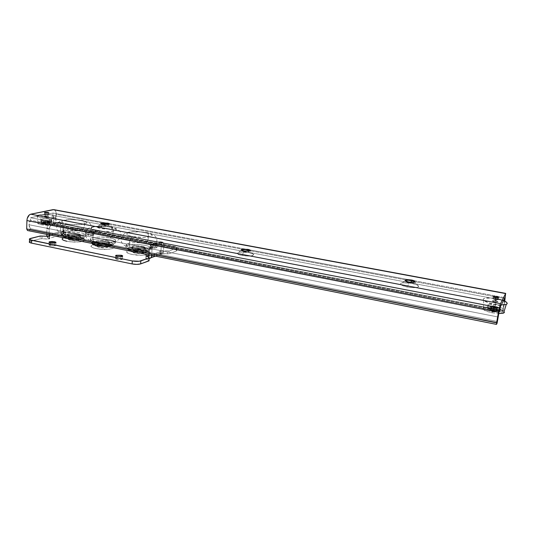 <?xml version="1.0" encoding="UTF-8"?>
<svg xmlns="http://www.w3.org/2000/svg" width="534" height="534" viewBox="0 0 534 534"><rect width="100%" height="100%" fill="white"/><g stroke="black" fill="none" stroke-linecap="round" stroke-linejoin="round"><path stroke-width="0.4" stroke-dasharray="2.67 2" d="M494.804 301.99L495.539 297.725L494.804 301.99L497.908 301.897L495.465 300.762L492.555 300.709C492.401 301.276 493.156 301.703 494.804 301.99L497.728 302.044C497.868 301.476 497.121 301.049 495.465 300.762L493.423 300.569L492.375 300.849L492.942 301.436L497.781 302.017C498.155 301.603 497.381 301.189 495.465 300.762L495.852 298.526C497.768 298.953 498.542 299.367 498.169 299.774L495.192 299.748L494.804 301.99L496.867 302.184L497.908 301.897L497.328 301.309L493.423 300.569L492.375 300.849L494.804 301.99L495.192 299.748C493.276 299.32 492.508 298.906 492.882 298.499L495.852 298.526L495.465 300.762L492.502 300.735C492.121 301.143 492.895 301.563 494.804 301.99M45.23 216.497L45.337 213.013L45.23 216.497L48.761 216.243L44.435 216.01L45.23 216.497L48.701 216.41L46.278 215.776L44.382 216.177L48.647 216.444L47.906 215.923L47.993 213.126L47.906 215.923L47.967 214.101L48.707 214.615L45.283 214.661L45.23 216.497L48.761 216.243L46.278 215.776L44.382 216.177L45.23 216.497L45.283 214.661L44.549 214.147L47.967 214.101L47.906 215.923L44.489 215.983L45.23 216.497M100.786 223.619L102.688 224.614L100.786 223.619M108.235 224.52L109.243 226.182C106.326 225.528 102.675 225.502 98.303 226.109C96.621 227.144 97.395 227.918 100.619 228.432L102.688 224.614L100.619 228.432L106.546 228.979L109.377 228.879L112.647 228.011L112.601 227.377L109.243 226.182L100.619 225.735L97.295 226.583L97.281 227.217L100.619 228.432C102.575 229.093 112.554 229.36 112.767 227.778C112.36 227.01 111.185 226.483 109.243 226.182L108.235 224.52M241.228 249.885C241.361 250.546 242.262 251 243.945 251.26L243.945 251.26C242.262 251 241.361 250.546 241.228 249.885M248.323 251.267L248.811 252.535C246.041 251.901 242.69 251.821 238.751 252.295C236.595 253.65 237.723 254.698 242.136 255.452L243.945 251.26L242.136 255.452L248.524 256.046L251.26 255.879L253.777 254.751L253.189 253.964L248.811 252.535L239.826 252.108L237.229 253.209L237.757 253.99L242.136 255.452C244.445 256.1 253.123 256.52 253.757 254.858C253.196 253.723 251.554 252.949 248.811 252.535L248.323 251.267M405.072 280.477C405.399 281.391 406.714 282.032 409.017 282.393L409.017 282.393C406.714 282.032 405.399 281.391 405.072 280.477M411.44 282.379L411.527 283.254L402.322 282.833C397.289 283.794 404.078 286.631 407.596 287.045L409.017 282.393L407.596 287.045L411.187 287.552L417.101 287.432L418.509 286.825L418.549 285.964L417.228 284.982L411.527 283.254L408.009 282.76L402.175 282.866L400.727 283.447L400.613 284.295L401.868 285.276L407.596 287.045C412.155 288.026 415.839 287.886 418.656 286.624C417.795 284.982 415.425 283.861 411.527 283.254L411.44 282.379M499.197 311.115L30.458 220.222L29.003 224.741L497.975 316.969L29.003 224.741L30.238 228.652L497.388 321.501L30.238 228.652L29.297 227.003L29.003 224.741L29.423 222.311L30.458 220.222L30.525 217.752L53.026 213.026L109.07 223.526L53.026 213.026L52.946 215.402L503.535 300.428L52.946 215.402L53.8 217.011L54.047 219.187L52.946 215.402L53.026 213.026L30.525 217.752L499.724 308.071L30.525 217.752L30.458 220.222L499.197 311.115M109.083 223.532L245.34 249.058L109.083 223.532M245.36 249.064L408.617 279.649L245.36 249.064M408.644 279.656L413.616 280.59L408.644 279.656M413.643 280.59L504.897 297.692L413.643 280.59M53.894 209.648L55.356 210.73L56.023 212.312L55.936 222.284L55.569 223.612L54.762 224.313L52.639 224.801L54.047 219.187L52.679 223.512L502.654 310.508L504.37 300.989L502.381 312.083L502.654 310.508L52.679 223.512L52.639 224.801L502.381 312.083L502.874 311.048L502.381 312.083L52.639 224.801L54.762 224.313L502.874 311.048L503.509 308.345L502.874 311.048L54.762 224.313L55.936 222.284L503.509 308.345L504.77 301.176L503.509 308.345L55.936 222.284L56.21 214.301L505.217 298.599L56.21 214.301C56.197 211.738 55.436 210.189 53.921 209.655M30.204 229.994L30.238 228.652L30.204 229.994L497.101 323.157L30.204 229.994L27.881 230.528L496.547 324.312L27.881 230.528L30.204 229.994M415.238 281.919L415.232 282.179C413.643 282.866 411.567 282.94 409.017 282.393L414.905 282.453L415.238 281.919M250.459 250.746L250.473 250.947C248.757 251.688 246.581 251.788 243.945 251.26L250.212 251.2L250.459 250.746M109.483 224.113L109.523 224.267C107.721 225.008 105.445 225.121 102.688 224.614L109.343 224.487L109.483 224.113M80.113 236.475C81.028 235.828 80.22 235.234 77.684 234.68C80.761 235.387 81.295 236.088 79.292 236.776L82.396 238.411C84.973 237.603 84.899 236.702 82.183 235.701L77.684 234.68L82.643 235.868L84.132 236.762L84.052 237.657L82.396 238.411L79.292 236.776C76.596 237.343 73.452 237.323 69.867 236.722C73.452 237.323 76.596 237.343 79.292 236.776M145.021 249.451C146.022 248.704 145.054 248.01 142.117 247.369C145.462 248.13 146.249 248.904 144.487 249.678L147.805 251.394C150.001 250.539 149.74 249.585 147.037 248.537L142.117 247.369L147.144 248.577L148.953 249.558L149.193 250.546L147.805 251.394L144.487 249.678C141.977 250.319 138.82 250.319 135.009 249.678C138.82 250.319 141.977 250.319 144.487 249.678M96.407 241.962C95.432 242.65 96.3 243.297 99.017 243.904L97.969 244.625L99.017 243.904C95.793 243.144 95.172 242.403 97.155 241.675L93.884 242.056L92.028 243.437L92.242 242.85L93.884 242.056L97.155 241.675C99.798 241.088 102.935 241.094 106.58 241.708C109.797 242.449 110.445 243.19 108.535 243.931L111.76 245.62C114.203 244.766 114.022 243.818 111.226 242.776L106.58 241.708L99.551 241.381L93.884 242.056L100.679 241.368L108.649 242.116L111.606 242.917L113.248 243.858L113.308 244.806L111.76 245.62L106.426 246.321L111.76 245.62L108.535 243.931C105.906 244.539 102.728 244.532 99.017 243.904C102.728 244.532 105.906 244.539 108.535 243.931M77.724 233.678C80.26 234.232 81.075 234.827 80.153 235.461C77.784 236.308 74.366 236.388 69.907 235.708C67.384 235.154 66.583 234.559 67.511 233.925C69.887 233.084 73.291 232.998 77.724 233.678L70.301 233.305L67.291 234.072L67.191 234.64L69.907 235.708L77.423 236.075L80.394 235.294L80.454 234.733L79.519 234.166L77.724 233.678M68.352 234.613L65.208 235.007C61.924 236.068 62.705 237.183 67.551 238.331L69.867 236.722C66.783 235.995 66.276 235.294 68.352 234.613L72.704 234.219L77.684 234.68L70.041 234.413M67.471 234.933C66.543 235.567 67.344 236.161 69.867 236.722L67.551 238.331C73.211 239.285 78.164 239.312 82.396 238.411L79.406 238.912L71.349 238.872L67.551 238.331L63.292 236.635L63.473 235.741L68.225 234.526L72.05 234.379L79.833 235.107L72.237 234.286L79.039 234.893L82.082 235.668M142.184 246.334C145.121 246.975 146.089 247.669 145.081 248.41C142.832 249.258 139.494 249.331 135.069 248.63C132.152 247.976 131.197 247.289 132.212 246.561C134.468 245.713 137.792 245.64 142.184 246.334L134.608 245.967L131.865 246.841L131.965 247.462L133.086 248.09L135.069 248.63L140.308 249.118L144.547 248.637L145.442 248.103L145.301 247.482L142.184 246.334M132.732 247.355L129.348 247.729C126.424 248.931 127.606 250.159 132.873 251.401L135.009 249.678C131.658 248.891 130.897 248.116 132.732 247.355L136.964 246.888L142.117 247.369L135.476 247.002M132.152 247.596C131.137 248.33 132.092 249.024 135.009 249.678L132.873 251.401C138.9 252.415 143.873 252.415 147.805 251.394L144.974 251.968L136.878 251.975L132.873 251.401L128 249.552L127.866 248.557L129.348 247.729L132.198 247.182L140.142 247.195L144.053 247.749L135.983 246.995L143.339 247.549L146.93 248.497M106.633 240.687C109.37 241.288 110.251 241.935 109.276 242.63C106.94 243.491 103.536 243.571 99.064 242.87C96.347 242.262 95.479 241.622 96.46 240.934C98.803 240.073 102.194 239.993 106.633 240.687L99.09 240.32L97.201 240.647L96.173 241.148L96.153 241.742L99.064 242.87L106.713 243.237L109.583 242.396L109.557 241.795L106.633 240.687M109.223 243.658C110.198 242.957 109.316 242.309 106.58 241.708C102.935 241.094 99.798 241.088 97.155 241.675M68.085 239.105C74.466 240.093 79.346 239.973 82.723 238.738C84.038 237.804 82.877 236.942 79.252 236.155L79.946 237.677L79.252 236.155L72.163 235.494L65.949 236.068L64.374 236.742L64.213 237.563L65.515 238.391L71.536 239.599L78.845 239.632L83.077 238.484L83.157 237.67L79.252 236.155C72.938 235.18 68.085 235.307 64.681 236.535C63.359 237.45 64.494 238.304 68.085 239.105M63.7 237.77C68.219 236.635 73.745 236.602 80.267 237.677C92.622 239.926 78.865 243.798 66.877 241.261L63.786 240.393L62.238 239.386L62.438 238.404L67.618 237.049L76.222 237.103L83.331 238.511L84.953 239.499L84.873 240.487L83.07 241.328L79.806 241.889L71.015 241.855L66.877 241.261M97.275 246.368C103.663 247.376 108.522 247.255 111.86 246C113.248 244.986 111.986 244.051 108.075 243.19L108.722 244.739L108.075 243.19L100.826 242.516L94.645 243.15L92.956 244.378L94.565 245.613L97.275 246.368L100.826 246.875L108.215 246.888L112.3 245.653L112.253 244.786L108.075 243.19C101.754 242.196 96.914 242.323 93.563 243.571C92.162 244.565 93.397 245.493 97.275 246.368M109.036 244.726C121.859 247.068 108.582 251.234 96.08 248.584L92.829 247.676L91.107 246.615L91.16 245.56L92.949 244.685L96.18 244.111L100.359 243.918L109.036 244.726L114.049 246.648L114.122 247.703L112.434 248.597L109.23 249.204L100.352 249.198L96.08 248.584C83.251 246.094 97.128 242.162 109.036 244.726M133.34 252.188C139.661 253.196 144.427 253.089 147.644 251.848C149.073 250.773 147.691 249.772 143.499 248.844L144.087 250.399L143.499 248.844L139.935 248.343L132.719 248.337L128.781 249.592L128.908 250.499L133.34 252.188L140.836 252.882L144.327 252.695L148.165 251.401L147.951 250.499L146.309 249.598L143.499 248.844C137.245 247.849 132.499 247.963 129.268 249.191C127.82 250.246 129.175 251.247 133.34 252.188M144.374 250.386C157.563 252.789 145.121 257.168 132.185 254.438L128.787 253.496L126.878 252.395L126.738 251.3L128.36 250.386L131.471 249.778L135.589 249.565L144.374 250.386L149.72 252.375L149.981 253.47L148.472 254.404L145.388 255.045L141.203 255.279L132.185 254.438C118.955 251.874 132.058 247.749 144.374 250.386M78.031 238.471L74.6 238.798L70.642 238.431L68.506 237.583L69.44 236.762L74.914 236.549L78.925 237.643L78.031 238.471L70.642 238.431L70.568 240.273C74.066 240.814 76.742 240.747 78.605 240.06C79.332 239.546 78.698 239.065 76.702 238.631L76.776 236.809C78.772 237.243 79.406 237.717 78.685 238.231M107.207 245.66L103.796 246.02L99.745 245.64L97.462 244.752L98.276 243.871L103.756 243.624L107.975 244.779L107.207 245.66L99.745 245.64L99.651 247.522C103.155 248.076 105.825 248.003 107.661 247.309C108.429 246.748 107.734 246.227 105.592 245.753L105.685 243.898C107.828 244.372 108.522 244.886 107.755 245.44M143.099 251.414L137.652 251.708L134.107 251L133.14 249.999L135.296 249.305L139.281 249.305L142.798 249.999L143.806 250.993L143.099 251.414C141.13 251.921 138.653 251.928 135.663 251.421L135.549 253.323C139.02 253.877 141.637 253.81 143.406 253.123C144.193 252.529 143.439 251.975 141.136 251.461L141.25 249.585C143.553 250.092 144.307 250.646 143.519 251.234M54.575 242.997L54.521 244.572L49.041 244.799L50.296 245.7L50.39 242.843L50.296 245.7L55.79 245.48L54.521 244.572L54.575 242.997M121.011 256.721L120.931 258.189L115.598 258.389C115.357 258.91 115.845 259.27 117.073 259.471L117.233 256.514L117.073 259.471L122.413 259.27C122.653 258.75 122.159 258.383 120.931 258.189L121.011 256.721M155.608 243.971L155.427 246.701L150.608 246.841L152.11 247.809L152.283 245.059L150.782 244.098L155.608 243.971L157.143 244.519L156.816 245.066L154.8 245.293L150.748 244.505L151.095 243.958L155.608 243.971L157.109 244.932L152.283 245.059L152.11 247.809L156.936 247.676L155.427 246.701L155.608 243.971M92.556 231.763L92.435 234.413L87.489 234.566L88.778 235.394L88.891 232.724L87.609 231.91L92.556 231.763L93.911 232.27L93.41 232.764L88.891 232.724L87.543 232.217L88.063 231.723L92.556 231.763L93.85 232.577L88.891 232.724L88.778 235.394L93.73 235.24L92.435 234.413L92.556 231.763M29.303 242.156L30.565 241.208L30.645 238.384L30.565 241.208L40.13 238.811L40.21 236.028L40.13 238.811L41.939 238.705L42.026 235.928L41.939 238.705L47.539 239.058L47.626 236.288L47.539 239.058L49.662 238.825L48.968 238.344L62.712 234.853L65.662 234.74L63.359 233.318L63.566 232.931L72.063 230.795L77.77 230.595L175.613 249.632L176.841 250.68L176.18 251.134L168.931 253.737L160.487 253.537L159.886 254.037L160.714 254.317L149.206 258.576L145.882 258.623L146.036 259.03L145.802 258.703L146.389 258.456L148.812 258.529L148.886 257.415L148.812 258.529L162.87 253.537L163.451 251.988L153.024 255.646L163.451 251.988L163.898 245.36L161.348 244.866L160.908 251.487L161.348 244.866L163.898 245.36L163.451 251.988L162.57 253.844L160.714 254.317L160.908 251.487L160.013 250.893L161.855 250.693L161.668 253.51L167.269 253.857L167.462 251.047L167.269 253.857L168.931 253.737L169.124 250.92L168.931 253.737L176.18 251.134L176.374 248.363L176.18 251.134L176.634 250.907C177.275 250.292 176.367 249.718 173.924 249.191L174.117 246.448L173.924 249.191L79.72 230.862L79.826 228.245L79.72 230.862L72.063 230.795L72.17 228.165L72.063 230.795L63.566 232.931L63.659 230.261L63.359 233.318L63.459 230.641L63.359 233.318L65.549 234.473L65.649 231.783L63.366 230.381L72.17 228.165L79.826 228.245L174.117 246.448C176.567 246.968 177.468 247.536 176.827 248.15L169.124 250.92L161.855 250.693L161.668 253.51L159.826 253.717L160.714 254.317L160.908 251.487L148.999 255.626L160.908 251.487L160.073 251.214L160.674 250.713L169.124 250.92L176.374 248.363L177.034 247.923L175.806 246.882L77.877 227.971L72.17 228.165L63.659 230.261L63.459 230.641L65.749 232.056L62.812 232.15L63.039 225.842C63.039 224.133 62.545 223.099 61.557 222.745L60.923 222.745L62.478 223.439L63.039 225.842L60.756 225.401C60.749 223.693 60.255 222.658 59.261 222.304L60.923 222.745L51.725 224.867L60.923 222.745L58.627 222.304L49.402 224.413L51.725 224.867C50.296 225.421 49.475 226.837 49.261 229.113L50.036 226.336L51.725 224.867L49.402 224.413C47.973 224.968 47.146 226.383 46.932 228.659L46.752 234.379L46.932 228.659L49.261 229.113L49.075 234.84L49.261 229.113L46.932 228.659L47.706 225.882L49.402 224.413L58.627 222.304L60.182 222.998L60.756 225.401L63.039 225.842L62.812 232.15L50.703 235.167L62.812 232.15L62.712 234.853L61.13 233.738L60.529 231.703L46.732 235.114L60.529 231.703L60.756 225.401L60.529 231.703C60.609 233.365 61.337 234.413 62.712 234.853L65.649 234.746L65.762 232.043L62.812 232.15L62.712 234.853L48.968 238.344L49.035 236.255L48.968 238.344L49.595 238.865L40.13 238.811L29.463 241.662M46.879 236.235L47.346 237.203L48.968 238.344L46.885 236.235M152.03 249.351L151.649 255.372L152.03 249.351L149.427 248.837L149.046 254.851L149.427 248.837L152.03 249.351C152.31 246.948 153.064 245.426 154.306 244.786L152.804 246.401L152.03 249.351M163.898 245.36L163.517 242.863L162.223 242.196L154.306 244.786L151.703 244.285L150.194 245.887L149.427 248.837C149.7 246.434 150.461 244.919 151.703 244.285L159.653 241.702L151.703 244.285L154.306 244.786L162.763 242.169C163.591 242.503 163.971 243.564 163.898 245.36M146.036 259.03L146.223 256.113L146.036 259.03L148.906 260.438L149.086 257.508L148.906 260.438L146.036 259.03M50.296 245.7L48.934 245.126L49.615 244.559L51.931 244.332L55.89 245.139L55.229 245.713L52.913 245.947L50.296 245.7M117.073 259.471L115.504 258.836L115.991 258.202L118.234 257.935L122.506 258.81L122.039 259.451L119.79 259.724L117.073 259.471M152.11 247.809L150.575 247.249L150.922 246.695L155.427 246.701L156.969 247.262L156.636 247.816L154.626 248.043L152.11 247.809M88.778 235.394L87.429 234.88L87.95 234.379L90.019 234.186L93.79 234.927L93.283 235.427L91.207 235.621L88.778 235.394M161.348 244.866L160.954 242.369L159.653 241.702L162.223 242.196L160.193 241.675C161.028 242.015 161.415 243.077 161.348 244.866M141.25 249.585L141.136 251.461C137.692 250.907 135.082 250.973 133.306 251.661C132.512 252.248 133.26 252.802 135.549 253.323L135.663 251.421C133.373 250.907 132.619 250.359 133.413 249.772C135.189 249.098 137.799 249.031 141.25 249.585M135.549 253.323L133.113 252.388L133.033 251.888L135.182 251.18L141.136 251.461L142.685 251.881L143.686 252.882L139.654 253.703L135.549 253.323M105.685 243.898L105.592 245.753C102.107 245.199 99.451 245.273 97.609 245.967C96.834 246.521 97.522 247.042 99.651 247.522L99.745 245.64C97.609 245.166 96.928 244.652 97.695 244.105C99.538 243.417 102.201 243.344 105.685 243.898M99.651 247.522L97.368 246.621L97.382 246.141L99.664 245.473L103.669 245.48L107.881 246.641L107.901 247.122L105.645 247.803L99.651 247.522M76.776 236.809L76.702 238.631C73.225 238.091 70.555 238.164 68.686 238.845C67.958 239.352 68.586 239.833 70.568 240.273L70.642 238.431C68.659 237.99 68.032 237.523 68.759 237.016C70.628 236.342 73.298 236.268 76.776 236.809M70.568 240.273L68.439 239.419L68.512 238.965L70.875 238.344L74.84 238.364L78.845 239.472L77.957 240.307L76.455 240.56L70.568 240.273M145.956 232.624C160.327 235.12 146.837 239.359 132.706 236.535C129.348 237.229 127.993 247.262 131.184 247.749C127.993 247.262 129.348 237.229 132.706 236.535C118.288 233.865 132.552 229.9 145.956 232.624L141.316 231.983L131.911 231.903L128.527 232.477L126.765 233.371L126.918 234.459L129.001 235.567L132.706 236.535L142.538 237.45L147.104 237.256L150.454 236.649L152.083 235.728L151.783 234.64L145.956 232.624M132.065 247.716C146.142 250.62 159.606 246.067 145.281 243.504C148.459 242.763 149.74 233.058 146.716 232.597C149.74 233.058 148.459 242.763 145.281 243.504C150.755 244.685 152.557 245.96 150.701 247.335C146.523 248.891 140.308 249.018 132.065 247.716C126.651 246.508 124.889 245.233 126.778 243.904C130.984 242.356 137.151 242.222 145.281 243.504C131.931 240.701 117.7 244.972 132.065 247.716M131.951 249.632C140.195 250.947 146.403 250.813 150.581 249.231C152.437 247.849 150.635 246.561 145.168 245.373C137.044 244.085 130.877 244.225 126.671 245.794C124.782 247.142 126.545 248.417 131.951 249.632L128.26 248.63L126.191 247.456L126.044 246.301L127.806 245.333L131.177 244.699L140.549 244.719L145.168 245.373L148.826 246.341L150.968 247.489L151.262 248.644L149.633 249.638L141.744 250.546L131.951 249.632M44.068 223.519L42.627 222.958L46.818 223.799L49.355 223.579L44.068 223.519L43.281 222.144L44.068 223.519L46.852 223.786L43.915 223.486C42.039 223.072 41.205 222.251 41.412 221.016L41.325 219.414M51.311 221.95C51.117 223.179 49.689 223.793 47.019 223.779L49.789 223.292L50.076 223.052L48.627 222.491L49.775 223.125L47.379 223.179L48.627 222.491L47.379 223.179L46.705 222.404L45.116 222.384L44.989 223.145L42.627 222.958L43.374 222.424L44.989 223.145L43.374 222.424L48.627 222.491L49.502 220.762C51.371 221.156 51.931 221.57 51.191 222.017C49.295 222.611 46.658 222.651 43.281 222.144C46.672 222.651 49.308 222.605 51.197 222.011C51.925 221.57 51.364 221.149 49.502 220.762L49.642 219.167C51.551 219.567 52.132 219.995 51.384 220.442C49.442 221.049 46.725 221.096 43.241 220.575L43.281 222.144L43.241 220.575C41.732 220.342 41.105 219.948 41.352 219.394C44.209 218.7 46.965 218.626 49.642 219.167L49.522 222.791C46.852 222.244 44.095 222.331 41.245 223.038C40.998 223.606 41.619 224.006 43.127 224.24L43.241 220.575L49.121 220.882L50.663 220.675L51.678 219.935L47.8 218.913L43.815 218.86L41.358 219.394L41.211 219.794L43.241 220.575L41.211 219.794L43.815 218.86L47.8 218.913L51.678 219.935L50.663 220.675L49.121 220.882L43.241 220.575L43.127 224.24L41.105 223.452L42.166 222.705L45.644 222.431L49.522 222.791L50.884 223.159L51.438 223.986L47.052 224.607L43.127 224.24C45.804 224.787 48.574 224.707 51.424 224C51.671 223.426 51.037 223.025 49.522 222.791L49.642 219.167C51.157 219.394 51.791 219.794 51.544 220.355C48.687 221.043 45.917 221.116 43.241 220.575C41.392 220.182 40.798 219.768 41.452 219.334C43.341 218.7 46.071 218.64 49.642 219.167L49.502 220.762C46.037 220.248 43.381 220.302 41.539 220.929C40.904 221.356 41.485 221.764 43.281 222.144C41.492 221.764 40.911 221.363 41.532 220.936C43.367 220.302 46.024 220.248 49.502 220.762L48.627 222.491L43.374 222.424L42.627 222.958L43.868 223.479M41.058 224.707C46.738 225.568 51.171 225.488 54.361 224.48C55.629 223.719 54.682 223.012 51.531 222.338L52.339 214.982C55.85 215.709 56.904 216.47 55.503 217.278C51.952 218.346 47.012 218.406 40.684 217.465L41.058 224.707L40.684 217.465L38.201 216.811L37.013 216.063L37.287 215.349L41.785 214.408L45.303 214.328L52.339 214.982L56.05 216.357L55.856 217.078L51.438 218.039L40.684 217.465C37.353 216.771 36.265 216.036 37.42 215.269C40.851 214.127 45.824 214.034 52.339 214.982L51.531 222.338C45.67 221.47 41.205 221.577 38.128 222.658C37.093 223.386 38.074 224.066 41.058 224.707L50.71 225.208L53.226 224.847L54.682 224.287L54.862 223.619L51.531 222.338L42.039 221.844L39.509 222.184L38.007 222.738L37.76 223.406L41.058 224.707M49.789 223.292L49.836 221.897L48.507 221.884L48.454 223.539L49.789 223.292M48.454 223.539L48.507 221.884L47.76 221.95L47.706 223.673L48.454 223.539M47.439 223.766L47.493 222.111L47.439 223.766M46.004 223.766L45.844 222.091L46.004 223.766M45.797 223.753L45.844 222.091L44.509 221.837L44.462 223.492L45.31 223.646L45.363 221.924L47.653 222.391L47.76 221.95L49.836 221.897L49.569 222.958L47.379 223.179L46.705 222.404L45.116 222.384L45.263 222.918L44.242 223.145L42.92 222.878L42.967 221.483L44.295 221.497L44.242 223.145L44.295 221.497L45.043 221.43L44.989 223.145L45.156 220.996L45.116 222.384L45.156 220.996L46.752 221.016L46.899 222.938L46.952 221.29L47.433 221.463L47.379 223.179L47.433 221.463L48.28 221.55L48.234 223.199L48.28 221.55L49.615 221.57L46.752 221.016L42.967 221.483L43.134 223.212L44.462 223.492L44.509 221.837L43.174 221.81L45.363 221.924L45.31 223.646L45.797 223.753M45.283 214.661L44.435 214.348L44.869 214.047L48.814 214.414L45.283 214.661M110.445 227.157C124.415 229.593 110.011 233.605 96.354 230.862C92.782 231.509 91.488 241.415 94.892 241.949C91.488 241.415 92.782 231.509 96.354 230.862C82.376 228.272 97.502 224.514 110.445 227.157L105.906 226.536L96.46 226.429L92.943 226.97L90.994 227.824L90.94 228.859L92.816 229.934L101.013 231.509L110.692 231.596L114.176 231.022L116.005 230.147L115.911 229.106L110.445 227.157M95.84 241.922C109.443 244.746 123.815 240.42 109.897 237.924C113.281 237.229 114.496 227.644 111.259 227.144C114.496 227.644 113.281 237.229 109.897 237.924C114.997 239.025 116.646 240.22 114.843 241.501C110.505 243.083 104.177 243.224 95.84 241.922C90.8 240.801 89.198 239.619 91.02 238.364C95.392 236.796 101.68 236.649 109.897 237.924C97.001 235.2 81.909 239.259 95.84 241.922M95.753 243.824C104.083 245.126 110.411 244.979 114.743 243.384C116.545 242.082 114.897 240.881 109.804 239.773C101.593 238.491 95.306 238.645 90.94 240.233C89.111 241.501 90.72 242.696 95.753 243.824L92.228 242.85L90.359 241.722L90.42 240.607L92.369 239.686L95.873 239.092L100.405 238.898L109.804 239.773L113.301 240.714L115.251 241.815L115.331 242.93L113.508 243.878L110.031 244.505L105.418 244.726L95.753 243.824M81.522 220.475C94.985 222.811 80.053 226.529 66.957 223.906C63.259 224.487 62.031 234.186 65.575 234.746C62.031 234.186 63.259 224.487 66.957 223.906C53.507 221.423 69.1 217.945 81.522 220.475L72.297 219.614L67.765 219.741L62.124 221.029L61.904 222.011L63.593 223.018L66.957 223.906L71.476 224.534L81.055 224.647L86.555 223.305L86.635 222.324L81.522 220.475M66.55 234.733C79.599 237.436 94.498 233.411 81.081 231.022C84.586 230.388 85.734 220.996 82.363 220.469C85.734 220.996 84.586 230.388 81.081 231.022C85.814 232.03 87.329 233.124 85.627 234.313C81.228 235.868 74.873 236.008 66.55 234.733C61.877 233.705 60.402 232.61 62.131 231.462C66.563 229.914 72.878 229.767 81.081 231.022C68.699 228.412 53.146 232.183 66.55 234.733M66.483 236.589C74.793 237.87 81.148 237.723 85.547 236.148C87.249 234.953 85.734 233.845 81.008 232.831C72.804 231.569 66.49 231.729 62.064 233.291C60.335 234.459 61.81 235.561 66.483 236.589L63.132 235.668L61.45 234.6L61.677 233.552L67.297 232.136L76.622 232.217L81.008 232.831L84.332 233.725L86.094 234.773L86.014 235.814L84.065 236.702L80.527 237.283L70.982 237.229L66.483 236.589M488.149 304.273L487.989 306.236C487.395 307.818 488.263 309.086 490.579 310.06L493.142 310.768L489.978 309.793L493.142 310.768L493.256 309.253L493.142 310.768L497.114 311.008L495.759 310.581L497.641 309.96L496.386 309.353L493.883 309.673L494.277 308.585C497.081 309.199 498.462 309.867 498.416 310.581L495.759 310.581L498.416 310.581C498.462 309.867 497.081 309.199 494.277 308.585L493.883 309.673L491.894 308.485L490.299 308.539L491.494 309.753L489.738 309.58L490.265 309.887L489.017 308.759L491.494 309.753L489.017 308.759C489.658 308.165 491.413 308.105 494.277 308.585L494.804 306.309C499.31 307.337 501.086 308.338 500.124 309.326C498.803 309.853 496.513 309.833 493.256 309.253C496.527 309.833 498.823 309.853 500.131 309.32C501.072 308.332 499.297 307.33 494.804 306.309L495.158 304.347C499.784 305.395 501.613 306.416 500.645 307.424C499.297 307.971 496.94 307.944 493.57 307.35L493.256 309.253L493.57 307.35C489.631 306.656 487.842 305.622 488.203 304.247L495.158 304.347L494.397 308.772L487.449 308.679C487.081 310.08 488.864 311.135 492.795 311.836L493.57 307.35L498.509 307.811L500.992 307.11L500.772 306.436L497.615 304.941L490.292 303.893L487.782 304.574L487.963 305.241L491.086 306.75L493.57 307.35L489.124 306.002L487.782 304.574L488.603 304.106L492.588 303.979L497.615 304.941L500.772 306.436L500.992 307.11L498.509 307.811L493.57 307.35L492.795 311.836L487.208 309.7L487.028 309.019L489.531 308.318L494.397 308.772L498.809 310.114L500.211 311.576L497.728 312.297L492.795 311.836L499.777 311.943C500.124 310.521 498.329 309.466 494.397 308.772L495.158 304.347C499.096 305.034 500.899 306.075 500.552 307.471L493.57 307.35C489.057 306.329 487.215 305.321 488.043 304.327C489.331 303.739 491.701 303.753 495.158 304.347L494.804 306.309C491.447 305.722 489.137 305.722 487.889 306.296C487.081 307.27 488.87 308.252 493.256 309.253C488.884 308.258 487.095 307.27 487.882 306.302C489.124 305.722 491.434 305.722 494.804 306.309L494.277 308.585C491.413 308.105 489.658 308.165 489.017 308.759L489.978 309.793L493.536 310.835C496.246 311.249 497.875 311.162 498.416 310.581C497.902 311.148 496.326 311.242 493.69 310.861M503.829 312.951C505.471 311.262 502.494 309.553 494.891 307.818L496.553 298.733L503.442 300.609M506.559 304.26C504.089 305.208 499.797 305.148 493.683 304.086L492.281 312.831L493.683 304.086L489.151 302.985L483.477 300.288L483.177 299.1L484.678 298.272L491.907 298.072L496.553 298.733L494.891 307.818C489.217 306.823 485.339 306.83 483.257 307.824C481.942 309.473 484.945 311.142 492.281 312.831L498.629 313.585M501.286 304.934L493.683 304.086C485.499 302.244 482.142 300.442 483.61 298.693C485.927 297.638 490.239 297.652 496.553 298.733M504.443 312.397L504.069 311.269L498.889 308.792L490.719 307.217L486.975 307.077L484.218 307.424L482.869 308.211L483.136 309.32L488.216 311.823L492.281 312.831M496.386 309.353L496.68 307.657L497.935 308.258L497.641 309.96L496.386 309.353L493.883 309.673L491.894 308.485L490.299 308.539L491.494 309.753L489.738 309.58L490.025 307.878L491.34 307.824L491 309.84L491.34 307.824L491.854 307.657L491.494 309.753L491.854 307.657L491.6 307.344L491.253 309.36L491.6 307.344L490.592 306.843L490.299 308.539L490.592 306.843L492.181 306.79L491.894 308.485L492.181 306.79L493.242 307.29L492.895 309.299L493.242 307.29L494.244 307.577L493.883 309.673L494.244 307.577L495.332 307.691L494.985 309.707L495.332 307.691L496.68 307.657L496.386 309.353M497.641 309.96L497.935 308.258L496.627 308.312L496.28 310.334L497.641 309.96M496.28 310.334L496.627 308.312L496.119 308.478L495.759 310.581L496.28 310.334M496.026 310.821L496.38 308.799L497.408 309.299L497.114 311.008L496.026 310.821M497.114 311.008L497.408 309.299L495.806 309.353L495.512 311.068L497.114 311.008M495.512 311.068L495.806 309.353L494.731 308.852L494.384 310.875L495.512 311.068M494.384 310.875L494.731 308.852L492.628 308.445L492.281 310.468L493.363 310.661L493.723 308.559L495.806 309.353L497.408 309.299L496.119 308.478L497.935 308.258L492.181 306.79L490.592 306.843L491.854 307.657L490.025 307.878L491.273 308.478L490.98 310.187L492.281 310.468L492.628 308.445L491.273 308.478L493.723 308.559L493.363 310.661L494.384 310.875M495.192 299.748L492.755 298.613L493.803 298.339L495.852 298.526L498.295 299.661L495.192 299.748M493.209 296.897L492.935 298.479M44.536 212.746L44.496 214.181M98.303 226.109L100.919 223.746M238.751 252.295L241.381 250.059M402.322 282.833L405.219 280.664M418.656 286.624L415.232 282.179M253.757 254.858L250.473 250.947M112.767 227.778L109.523 224.267M48.814 212.939L48.761 214.581M498.462 297.785L498.115 299.801M80.294 235.374L80.254 236.382M145.188 248.343L145.128 249.385M109.403 242.549L109.35 243.577M111.119 242.743L107.921 241.915L99.491 241.381M82.93 238.611L83.704 239.332C84.973 239.359 83.725 238.805 79.96 237.683C73.639 236.829 68.626 236.722 64.914 237.363L64.467 236.675M112.04 245.887L112.834 246.601C114.263 246.621 112.894 246 108.742 244.739C104.217 243.524 95.192 244.145 93.857 244.372L93.363 243.698M147.798 251.754L148.599 252.469C150.181 252.495 148.679 251.808 144.1 250.399C140.102 249.338 132.305 249.632 129.615 249.972L129.101 249.298M78.718 239.986L78.798 238.157M107.761 247.242L107.861 245.373M143.492 253.069L143.606 251.18M49.041 244.799L49.121 242.383M115.598 258.389L115.724 255.96M150.608 246.841L150.782 244.098M87.489 234.566L87.609 231.91M29.544 239.519L29.564 238.811M49.755 236.055L49.662 238.825M65.749 232.056L65.649 234.746M63.266 233.051L63.366 230.374M176.607 250.927L176.807 248.163M160.013 250.893L159.826 253.717M146.042 256.006L145.882 258.623M93.73 235.24L93.85 232.577M156.936 247.676L157.109 244.932M122.413 259.27L122.573 256.333M55.79 245.48L55.883 242.636M162.73 242.162L160.167 241.668M59.227 222.298L61.523 222.738M162.883 253.517L155.481 256.14M133.213 251.714L133.326 249.832M97.502 246.034L97.588 244.172M68.572 238.918L68.639 237.089M96.32 241.021L96.274 242.049M132.092 246.628L132.031 247.669M67.357 234.019L67.324 235.027M131.217 247.756C136.878 249.078 143.312 249.104 150.521 247.843C161.181 242.309 157.557 233.945 146.683 232.59C130.403 230.381 125.637 232.544 123.314 234.7C120.077 238.898 119.175 245.56 131.217 247.756M150.895 247.215L150.775 249.111M126.558 244.038L126.451 245.927M51.317 221.944L51.511 220.375M41.245 223.038L41.352 219.394M54.561 224.367L55.723 217.164M37.921 222.798L37.193 215.416M51.424 224L51.544 220.355M94.925 241.955C101.106 243.264 107.648 243.29 114.543 242.029C119.663 239.779 121.732 236.822 120.751 233.158C120.29 231.409 118.802 228.899 111.232 227.137L103.503 226.249C100.873 225.975 92.636 226.303 89.972 227.638C85.447 228.732 80.941 239.866 94.925 241.955M115.077 241.361L114.977 243.237M90.76 238.524L90.68 240.4M65.615 234.753C72.871 236.702 80.641 236.168 88.911 233.138C91.788 229.24 92.355 226.349 90.593 224.474C90.406 223.212 87.649 221.87 82.329 220.462L74.873 219.601C72.531 219.347 64.934 219.541 61.604 220.716C56.344 221.416 52.479 233.098 65.615 234.753M85.887 234.152L85.807 235.988M61.844 231.636L61.777 233.471M499.971 309.393C499.29 310.968 497.134 311.449 493.503 310.828L493.142 310.768M499.984 309.386L500.491 307.497M487.449 308.679L488.203 304.247M483.417 307.731L483.784 298.593M499.777 311.943L500.552 307.471"/><path stroke-width="0.8" d="M495.539 297.725C493.89 297.438 493.136 297.017 493.282 296.463L496.199 296.517L495.979 297.798L496.199 296.517L498.062 297.058L498.643 297.638L497.601 297.919L493.676 297.178L493.102 296.597L496.199 296.517C497.848 296.804 498.609 297.224 498.462 297.778L495.539 297.725M45.337 213.013L44.542 212.532L48.02 212.452L47.993 213.126L48.02 212.452L48.868 212.766L45.337 213.013L44.482 212.692L44.923 212.398L48.02 212.452L48.814 212.933L45.337 213.013M107.561 223.105L100.786 223.619L107.548 223.386L108.235 224.52L107.548 223.386L109.483 224.113L107.561 223.105L109.45 223.766L108.823 224.407L102.708 224.333C101.273 224.113 100.679 223.753 100.919 223.239L107.561 223.105C109.003 223.319 109.597 223.686 109.357 224.207L102.708 224.333L100.819 223.659L101.48 223.025L107.561 223.105M247.729 249.351L241.228 249.885L242.022 249.512L247.696 249.652L248.323 251.267L247.696 249.652L250.459 250.746L247.729 249.351L250.192 250.152L250.132 250.953L243.971 250.953C241.982 250.646 241.148 250.132 241.475 249.411L247.729 249.351C249.725 249.665 250.559 250.179 250.239 250.9L243.971 250.953L241.508 250.152L241.602 249.351L247.729 249.351M411.273 279.983L405.072 280.477L406.027 280.063L411.227 280.303L411.44 282.379L411.227 280.303L415.238 281.919L411.273 279.983L414.491 280.951L415.198 281.965L412.956 282.433L409.064 282.065C406.294 281.605 405.072 280.891 405.406 279.936L411.273 279.983C414.05 280.443 415.278 281.151 414.951 282.126L409.064 282.065L405.84 281.091L405.179 280.083L407.429 279.622L411.273 279.983M53.921 209.655L505.605 293.573L500.512 303.646L498.456 312.277L500.512 303.646L30.738 214.187L500.512 303.646L505.605 293.573L53.026 209.642L30.738 214.187C28.502 214.982 27.227 217.104 26.914 220.562L498.456 312.277L496.653 322.636L498.456 312.277L26.914 220.562L26.7 228.952L496.653 322.636L496.547 324.312L499.724 308.071L497.101 323.157L496.48 324.392L496.653 322.636L26.7 228.952L27.514 230.528M504.897 297.692L499.724 308.071L504.897 297.692L504.37 300.989L504.897 297.692M505.605 293.573L504.77 301.176L505.605 293.573M503.535 300.428L504.39 300.595L503.535 300.428M53.894 209.648L30.738 214.187L29.323 214.902L27.247 218.353L26.914 220.562L26.7 228.952L27.621 230.548M92.028 243.437C92.262 244.258 93.844 244.972 96.761 245.587L97.969 244.625L96.761 245.587L93.784 244.759L92.022 243.437M54.622 241.728L54.575 242.997L54.622 241.728L55.99 242.296L55.329 242.857L53.006 243.083L50.39 242.843L49.135 241.949L54.622 241.728L55.883 242.63L50.39 242.843L49.028 242.269L49.709 241.715L52.025 241.488L54.622 241.728M121.091 255.252L121.011 256.721L121.091 255.252L122.666 255.873L122.199 256.5L117.233 256.514C116.005 256.313 115.511 255.96 115.751 255.446L121.091 255.252C122.319 255.452 122.813 255.806 122.573 256.327L117.233 256.514L115.658 255.893L116.145 255.265L121.091 255.252M29.463 241.662C28.923 242.202 29.617 242.696 31.559 243.13L31.633 240.28L31.559 243.13L132.118 263.936L132.292 260.946L132.118 263.936C135.556 264.537 138.406 264.517 140.682 263.883L140.863 260.899C138.586 261.52 135.729 261.533 132.292 260.946L31.633 240.28C29.69 239.846 28.996 239.365 29.544 238.832L40.21 236.028L47.626 236.288L49.755 236.055L49.055 235.581L49.035 236.255L49.055 235.581L50.703 235.167L49.055 235.581L49.682 236.101L48.861 236.275L40.21 236.028L30.645 238.384L29.57 238.805L29.377 239.319L30.098 239.833L132.292 260.946L139.227 261.253L149.073 258.002L149.086 257.508L145.982 255.793L148.999 255.626L148.886 257.415L149.046 254.851L148.999 255.626L146.042 256.006M106.426 246.321L96.761 245.587L106.426 246.321M46.752 234.379L46.879 236.235L46.752 234.379M49.055 235.581L49.075 234.84L49.055 235.581M151.649 255.372L151.596 256.146L153.024 255.646L151.596 256.146L151.649 255.372M149.206 258.576L150.701 258.049L151.596 256.146L151.009 257.735L149.206 258.576M149.253 257.915L148.886 260.932L149.086 257.508L146.062 255.719M29.303 242.156L31.559 243.13L132.118 263.936L136.838 264.377L140.682 263.883L148.886 260.932L149.073 258.002L140.863 260.899L140.682 263.883L149.166 260.699M29.497 241.642L29.544 239.519M66.877 241.261C61.931 240.106 60.876 238.938 63.7 237.77M504.443 312.397L503.155 313.211L498.629 313.585L503.829 312.951M497.087 298.84C505.217 300.715 508.375 302.524 506.559 304.26M503.442 300.609L506.799 302.458L507.233 303.672L505.805 304.54L501.286 304.934M493.282 296.463L493.209 296.897M100.919 223.746L101.373 223.332M241.381 250.059L242.022 249.512M405.219 280.664L406.027 280.063M53.867 209.642L505.738 293.4M27.528 230.528L496.473 324.392M49.121 242.383L49.135 241.949M115.724 255.96L115.751 255.446M155.481 256.14L151.029 257.715M503.569 313.071L506.265 304.387"/></g></svg>
